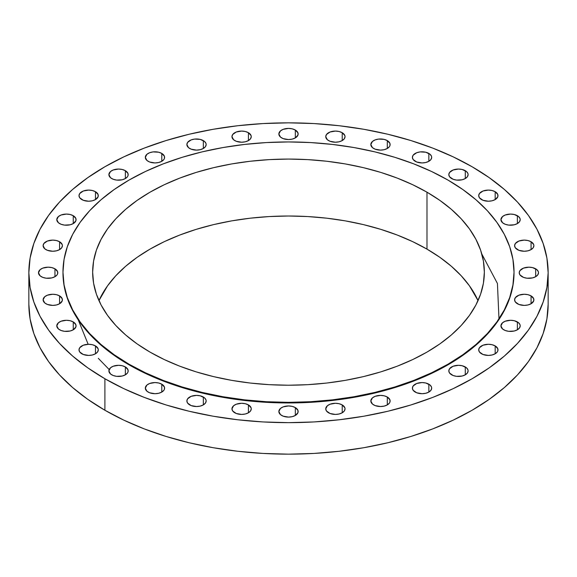 <?xml version="1.0" encoding="UTF-8"?>
<svg xmlns="http://www.w3.org/2000/svg" width="577" height="577" viewBox="0 0 577 577"><rect width="100%" height="100%" fill="white"/><g stroke="black" fill="none" stroke-linecap="round" stroke-linejoin="round"><path stroke-width="0.87" d="M387.304 397.019L387.304 404.895L389.396 403.092L389.944 402.046L389.944 399.875L387.304 397.019L384.174 395.815L380.481 395.389L375.122 396.327L372.461 397.863L370.838 400.957A9.643 5.568 180 0 1 376.788 395.815A9.643 5.568 180 0 1 387.304 397.019A9.643 5.568 180 0 1 390.124 400.957A9.643 5.568 180 0 1 384.174 406.107A9.643 5.568 180 0 1 373.665 404.895A9.643 5.568 180 0 1 370.838 400.957L372.461 404.051L375.122 405.588L380.481 406.525L384.174 406.107L387.304 404.895L387.304 397.019M342.211 404.917L342.211 412.793L344.303 410.99L345.039 408.855L344.851 407.773L342.211 404.917L339.081 403.712L335.396 403.287L330.037 404.225L327.375 405.761L325.745 408.855A9.643 5.568 180 0 1 331.703 403.712A9.643 5.568 180 0 1 342.211 404.917A9.643 5.568 180 0 1 345.039 408.855A9.643 5.568 180 0 1 339.081 413.997A9.643 5.568 180 0 1 328.573 412.793A9.643 5.568 180 0 1 325.745 408.855L326.481 410.99L330.037 413.485L335.396 414.423L339.081 413.997L342.211 412.793L342.211 404.917M295.323 407.586L295.323 415.462L297.956 412.605L297.956 410.435L295.323 407.586L292.193 406.381L288.5 405.956L283.141 406.893L280.48 408.429L278.857 411.524A9.643 5.568 180 0 1 284.807 406.381A9.643 5.568 180 0 1 295.323 407.586A9.643 5.568 180 0 1 298.143 411.524A9.643 5.568 180 0 1 292.193 416.666A9.643 5.568 180 0 1 281.677 415.462A9.643 5.568 180 0 1 278.857 411.524L280.48 414.618L283.141 416.154L288.5 417.092L292.193 416.666L295.323 415.462L295.323 407.586M248.427 404.917L248.427 412.793L250.519 410.99L251.255 408.855L251.067 407.773L248.427 404.917L245.297 403.712L241.604 403.287L236.253 404.225L233.591 405.761L231.961 408.855A9.643 5.568 180 0 1 237.919 403.712A9.643 5.568 180 0 1 248.427 404.917A9.643 5.568 180 0 1 251.255 408.855A9.643 5.568 180 0 1 245.297 413.997A9.643 5.568 180 0 1 234.789 412.793A9.643 5.568 180 0 1 231.961 408.855L232.697 410.99L236.253 413.485L241.604 414.423L245.297 413.997L248.427 412.793L248.427 404.917M203.335 397.019L203.335 404.895L205.426 403.092L206.162 400.957L205.975 399.875L204.539 397.863L200.212 395.815L196.519 395.389L191.16 396.327L187.604 398.83L186.876 400.957A9.643 5.568 180 0 1 192.826 395.815A9.643 5.568 180 0 1 203.335 397.019A9.643 5.568 180 0 1 206.162 400.957A9.643 5.568 180 0 1 200.212 406.107A9.643 5.568 180 0 1 189.696 404.895A9.643 5.568 180 0 1 186.876 400.957L187.604 403.092L191.16 405.588L196.519 406.525L200.212 406.107L203.335 404.895L203.335 397.019M161.784 384.195L161.784 392.072L163.875 390.268L164.423 389.223L164.423 387.052L161.784 384.195L158.653 382.991L154.961 382.565L149.602 383.503L146.94 385.039L145.317 388.133A9.643 5.568 180 0 1 151.275 382.991A9.643 5.568 180 0 1 161.784 384.195A9.643 5.568 180 0 1 164.604 388.133A9.643 5.568 180 0 1 158.653 393.283A9.643 5.568 180 0 1 148.145 392.072A9.643 5.568 180 0 1 145.317 388.133L146.94 391.228L149.602 392.764L154.961 393.702L158.653 393.283L161.784 392.072L161.784 384.195M125.36 366.943L125.36 374.812L127.452 373.009L128 371.963L128 369.792L125.36 366.943L122.23 365.731L118.537 365.306L113.179 366.251L110.517 367.787L108.894 370.874A9.643 5.568 180 0 1 114.845 365.731A9.643 5.568 180 0 1 125.36 366.943A9.643 5.568 180 0 1 128.181 370.874A9.643 5.568 180 0 1 122.23 376.024A9.643 5.568 180 0 1 111.722 374.812A9.643 5.568 180 0 1 108.894 370.874L110.517 373.968L113.179 375.504L116.655 376.341L122.23 376.024L125.36 374.812L125.36 366.943M95.465 345.911L95.465 353.788L97.556 351.977L98.292 349.85L98.104 348.76L95.465 345.911L92.334 344.707L88.649 344.281L83.29 345.219L79.734 347.715L79.006 349.85A9.643 5.568 180 0 1 84.956 344.707A9.643 5.568 180 0 1 95.465 345.911A9.643 5.568 180 0 1 98.292 349.85A9.643 5.568 180 0 1 92.334 354.992A9.643 5.568 180 0 1 81.826 353.788A9.643 5.568 180 0 1 79.006 349.85L79.734 351.977L83.29 354.48L88.649 355.418L92.334 354.992L95.465 353.788L95.465 345.911M73.257 321.923L73.257 329.792L75.897 326.943L75.897 324.772L73.257 321.923L70.127 320.711L66.434 320.285L61.075 321.23L58.414 322.767L56.791 325.854A9.643 5.568 180 0 1 62.742 320.711A9.643 5.568 180 0 1 73.257 321.923A9.643 5.568 180 0 1 76.077 325.854A9.643 5.568 180 0 1 70.127 331.003A9.643 5.568 180 0 1 59.619 329.792A9.643 5.568 180 0 1 56.791 325.854L58.414 328.948L61.075 330.484L64.552 331.321L70.127 331.003L73.257 329.792L73.257 321.923M59.575 295.886L59.575 303.762L62.215 300.913L62.215 298.735L59.575 295.886L56.445 294.681L52.759 294.256L47.401 295.193L44.739 296.729L43.109 299.824A9.643 5.568 180 0 1 49.067 294.681A9.643 5.568 180 0 1 59.575 295.886A9.643 5.568 180 0 1 62.403 299.824A9.643 5.568 180 0 1 56.445 304.966A9.643 5.568 180 0 1 45.936 303.762A9.643 5.568 180 0 1 43.109 299.824L44.739 302.918L47.401 304.454L52.759 305.392L56.445 304.966L59.575 303.762L59.575 295.886M54.959 268.817L54.959 276.686L57.051 274.883L57.599 273.837L57.599 271.666L54.959 268.817L51.829 267.605L48.136 267.18L42.777 268.125L40.116 269.661L38.493 272.748A9.643 5.568 180 0 1 44.451 267.605A9.643 5.568 180 0 1 54.959 268.817A9.643 5.568 180 0 1 57.779 272.748A9.643 5.568 180 0 1 51.829 277.898A9.643 5.568 180 0 1 41.32 276.686A9.643 5.568 180 0 1 38.493 272.748L40.116 275.842L42.777 277.378L46.254 278.215L51.829 277.898L54.959 276.686L54.959 268.817M59.575 241.741L59.575 249.617L61.667 247.807L62.403 245.679L62.215 244.59L59.575 241.741L56.445 240.537L52.759 240.111L47.401 241.049L43.845 243.544L43.109 245.679A9.643 5.568 180 0 1 49.067 240.537A9.643 5.568 180 0 1 59.575 241.741A9.643 5.568 180 0 1 62.403 245.679A9.643 5.568 180 0 1 56.445 250.822A9.643 5.568 180 0 1 45.936 249.617A9.643 5.568 180 0 1 43.109 245.679L44.739 248.774L47.401 250.31L52.759 251.247L56.445 250.822L59.575 249.617L59.575 241.741M73.257 215.711L73.257 223.58L75.897 220.731L75.897 218.56L73.257 215.711L70.127 214.5L66.434 214.074L61.075 215.019L58.414 216.555L56.791 219.642A9.643 5.568 180 0 1 62.742 214.5A9.643 5.568 180 0 1 73.257 215.711A9.643 5.568 180 0 1 76.077 219.642A9.643 5.568 180 0 1 70.127 224.792A9.643 5.568 180 0 1 59.619 223.58A9.643 5.568 180 0 1 56.791 219.642L58.414 222.736L61.075 224.273L64.552 225.109L70.127 224.792L73.257 223.58L73.257 215.711M95.465 191.715L95.465 199.592L98.104 196.743L98.104 194.564L95.465 191.715L92.334 190.511L88.649 190.085L83.29 191.023L79.734 193.526L79.006 195.653A9.643 5.568 180 0 1 84.956 190.511A9.643 5.568 180 0 1 95.465 191.715A9.643 5.568 180 0 1 98.292 195.653A9.643 5.568 180 0 1 92.334 200.796A9.643 5.568 180 0 1 81.826 199.592A9.643 5.568 180 0 1 79.006 195.653L79.734 197.781L83.29 200.284L88.649 201.222L92.334 200.796L95.465 199.592L95.465 191.715M125.36 170.691L125.36 178.56L127.452 176.757L128 175.711L128 173.54L125.36 170.691L122.23 169.479L118.537 169.054L113.179 169.999L110.517 171.535L108.894 174.622A9.643 5.568 180 0 1 114.845 169.479A9.643 5.568 180 0 1 125.36 170.691A9.643 5.568 180 0 1 128.181 174.622A9.643 5.568 180 0 1 122.23 179.772A9.643 5.568 180 0 1 111.722 178.56A9.643 5.568 180 0 1 108.894 174.622L110.517 177.716L113.179 179.252L116.655 180.089L122.23 179.772L125.36 178.56L125.36 170.691M161.784 153.432L161.784 161.3L163.875 159.497L164.423 158.451L164.423 156.28L161.784 153.432L158.653 152.22L153.078 151.902L149.602 152.739L146.94 154.275L145.317 157.37A9.643 5.568 180 0 1 151.275 152.22A9.643 5.568 180 0 1 161.784 153.432A9.643 5.568 180 0 1 164.604 157.37A9.643 5.568 180 0 1 158.653 162.512A9.643 5.568 180 0 1 148.145 161.3A9.643 5.568 180 0 1 145.317 157.37L146.94 160.464L149.602 162L154.961 162.938L158.653 162.512L161.784 161.3L161.784 153.432M203.335 140.608L203.335 148.477L205.426 146.673L206.162 144.546L205.975 143.457L204.539 141.452L200.212 139.396L194.637 139.079L191.16 139.915L187.604 142.411L186.876 144.546A9.643 5.568 180 0 1 192.826 139.396A9.643 5.568 180 0 1 203.335 140.608A9.643 5.568 180 0 1 206.162 144.546A9.643 5.568 180 0 1 200.212 149.688A9.643 5.568 180 0 1 189.696 148.477A9.643 5.568 180 0 1 186.876 144.546L188.499 147.64L191.16 149.169L196.519 150.114L200.212 149.688L203.335 148.477L203.335 140.608M248.427 132.71L248.427 140.586L250.519 138.776L251.255 136.648L251.067 135.559L248.427 132.71L245.297 131.498L241.604 131.08L236.253 132.018L232.697 134.513L231.961 136.648A9.643 5.568 180 0 1 237.919 131.498A9.643 5.568 180 0 1 248.427 132.71A9.643 5.568 180 0 1 251.255 136.648A9.643 5.568 180 0 1 245.297 141.791A9.643 5.568 180 0 1 234.789 140.586A9.643 5.568 180 0 1 231.961 136.648L233.591 139.742L236.253 141.278L241.604 142.216L245.297 141.791L248.427 140.586L248.427 132.71M295.323 130.041L295.323 137.917L297.956 135.068L297.956 132.89L295.323 130.041L292.193 128.837L288.5 128.411L283.141 129.349L280.48 130.885L278.857 133.979A9.643 5.568 180 0 1 284.807 128.837A9.643 5.568 180 0 1 295.323 130.041A9.643 5.568 180 0 1 298.143 133.979A9.643 5.568 180 0 1 292.193 139.122A9.643 5.568 180 0 1 281.677 137.917A9.643 5.568 180 0 1 278.857 133.979L280.48 137.074L283.141 138.61L288.5 139.547L292.193 139.122L295.323 137.917L295.323 130.041M342.211 132.71L342.211 140.586L344.303 138.776L345.039 136.648L344.851 135.559L342.211 132.71L339.081 131.498L335.396 131.08L330.037 132.018L326.481 134.513L325.745 136.648A9.643 5.568 180 0 1 331.703 131.498A9.643 5.568 180 0 1 342.211 132.71A9.643 5.568 180 0 1 345.039 136.648A9.643 5.568 180 0 1 339.081 141.791A9.643 5.568 180 0 1 328.573 140.586A9.643 5.568 180 0 1 325.745 136.648L327.375 139.742L330.037 141.278L335.396 142.216L339.081 141.791L342.211 140.586L342.211 132.71M387.304 140.608L387.304 148.477L389.396 146.673L389.944 145.628L389.944 143.457L387.304 140.608L384.174 139.396L378.599 139.079L375.122 139.915L372.461 141.452L370.838 144.546A9.643 5.568 180 0 1 376.788 139.396A9.643 5.568 180 0 1 387.304 140.608A9.643 5.568 180 0 1 390.124 144.546A9.643 5.568 180 0 1 384.174 149.688A9.643 5.568 180 0 1 373.665 148.477A9.643 5.568 180 0 1 370.838 144.546L372.461 147.64L375.122 149.169L380.481 150.114L384.174 149.688L387.304 148.477L387.304 140.608M428.855 153.432L428.855 161.3L430.947 159.497L431.683 157.37L431.495 156.28L430.06 154.275L425.725 152.22L420.157 151.902L416.681 152.739L413.125 155.235L412.396 157.37A9.643 5.568 180 0 1 418.347 152.22A9.643 5.568 180 0 1 428.855 153.432A9.643 5.568 180 0 1 431.683 157.37A9.643 5.568 180 0 1 425.725 162.512A9.643 5.568 180 0 1 415.216 161.3A9.643 5.568 180 0 1 412.396 157.37L413.125 159.497L416.681 162L422.039 162.938L425.725 162.512L428.855 161.3L428.855 153.432M465.278 170.691L465.278 178.56L467.37 176.757L468.106 174.622L467.918 173.54L466.483 171.535L462.155 169.479L458.463 169.054L453.104 169.999L449.548 172.494L448.819 174.622A9.643 5.568 180 0 1 454.77 169.479A9.643 5.568 180 0 1 465.278 170.691A9.643 5.568 180 0 1 468.106 174.622A9.643 5.568 180 0 1 462.155 179.772A9.643 5.568 180 0 1 451.64 178.56A9.643 5.568 180 0 1 448.819 174.622L449.548 176.757L453.104 179.252L456.58 180.089L462.155 179.772L465.278 178.56L465.278 170.691M495.174 191.715L495.174 199.592L497.814 196.743L497.814 194.564L495.174 191.715L492.044 190.511L488.351 190.085L482.992 191.023L479.444 193.526L478.708 195.653A9.643 5.568 180 0 1 484.666 190.511A9.643 5.568 180 0 1 495.174 191.715A9.643 5.568 180 0 1 497.994 195.653A9.643 5.568 180 0 1 492.044 200.796A9.643 5.568 180 0 1 481.535 199.592A9.643 5.568 180 0 1 478.708 195.653L479.444 197.781L482.992 200.284L488.351 201.222L492.044 200.796L495.174 199.592L495.174 191.715M517.381 215.711L517.381 223.58L519.473 221.777L520.209 219.642L520.021 218.56L518.586 216.555L514.258 214.5L510.566 214.074L505.207 215.019L502.545 216.555L500.923 219.642A9.643 5.568 180 0 1 506.873 214.5A9.643 5.568 180 0 1 517.381 215.711A9.643 5.568 180 0 1 520.209 219.642A9.643 5.568 180 0 1 514.258 224.792A9.643 5.568 180 0 1 503.743 223.58A9.643 5.568 180 0 1 500.923 219.642L502.545 222.736L505.207 224.273L508.683 225.109L514.258 224.792L517.381 223.58L517.381 215.711M531.064 241.741L531.064 249.617L533.155 247.807L533.891 245.679L533.703 244.59L531.064 241.741L527.933 240.537L524.241 240.111L518.882 241.049L515.333 243.544L514.597 245.679A9.643 5.568 180 0 1 520.555 240.537A9.643 5.568 180 0 1 531.064 241.741A9.643 5.568 180 0 1 533.891 245.679A9.643 5.568 180 0 1 527.933 250.822A9.643 5.568 180 0 1 517.425 249.617A9.643 5.568 180 0 1 514.597 245.679L515.333 247.807L518.882 250.31L524.241 251.247L527.933 250.822L531.064 249.617L531.064 241.741M535.68 268.817L535.68 276.686L537.771 274.883L538.507 272.748L538.319 271.666L536.884 269.661L532.549 267.605L528.864 267.18L523.505 268.125L519.949 270.62L519.221 272.748A9.643 5.568 180 0 1 525.171 267.605A9.643 5.568 180 0 1 535.68 268.817A9.643 5.568 180 0 1 538.507 272.748A9.643 5.568 180 0 1 532.549 277.898A9.643 5.568 180 0 1 522.041 276.686A9.643 5.568 180 0 1 519.221 272.748L519.949 274.883L523.505 277.378L526.981 278.215L532.549 277.898L535.68 276.686L535.68 268.817M531.064 295.886L531.064 303.762L533.703 300.913L533.703 298.735L531.064 295.886L527.933 294.681L524.241 294.256L518.882 295.193L515.333 297.696L514.597 299.824A9.643 5.568 180 0 1 520.555 294.681A9.643 5.568 180 0 1 531.064 295.886A9.643 5.568 180 0 1 533.891 299.824A9.643 5.568 180 0 1 527.933 304.966A9.643 5.568 180 0 1 517.425 303.762A9.643 5.568 180 0 1 514.597 299.824L515.333 301.951L518.882 304.454L524.241 305.392L527.933 304.966L531.064 303.762L531.064 295.886M517.381 321.923L517.381 329.792L519.473 327.988L520.209 325.854L520.021 324.772L518.586 322.767L514.258 320.711L510.566 320.285L505.207 321.23L502.545 322.767L500.923 325.854A9.643 5.568 180 0 1 506.873 320.711A9.643 5.568 180 0 1 517.381 321.923A9.643 5.568 180 0 1 520.209 325.854A9.643 5.568 180 0 1 514.258 331.003A9.643 5.568 180 0 1 503.743 329.792A9.643 5.568 180 0 1 500.923 325.854L502.545 328.948L505.207 330.484L508.683 331.321L514.258 331.003L517.381 329.792L517.381 321.923M495.174 345.911L495.174 353.788L497.266 351.977L497.814 350.931L497.814 348.76L495.174 345.911L492.044 344.707L488.351 344.281L482.992 345.219L479.444 347.715L478.708 349.85A9.643 5.568 180 0 1 484.666 344.707A9.643 5.568 180 0 1 495.174 345.911A9.643 5.568 180 0 1 497.994 349.85A9.643 5.568 180 0 1 492.044 354.992A9.643 5.568 180 0 1 481.535 353.788A9.643 5.568 180 0 1 478.708 349.85L479.444 351.977L482.992 354.48L488.351 355.418L492.044 354.992L495.174 353.788L495.174 345.911M428.855 384.195L428.855 392.072L430.947 390.268L431.683 388.133L431.495 387.052L430.06 385.039L425.725 382.991L422.039 382.565L416.681 383.503L413.125 386.006L412.396 388.133A9.643 5.568 180 0 1 418.347 382.991A9.643 5.568 180 0 1 428.855 384.195A9.643 5.568 180 0 1 431.683 388.133A9.643 5.568 180 0 1 425.725 393.283A9.643 5.568 180 0 1 415.216 392.072A9.643 5.568 180 0 1 412.396 388.133L413.125 390.268L416.681 392.764L422.039 393.702L425.725 393.283L428.855 392.072L428.855 384.195M465.278 366.943L465.278 374.812L467.37 373.009L468.106 370.874L467.918 369.792L466.483 367.787L462.155 365.731L458.463 365.306L453.104 366.251L449.548 368.746L448.819 370.874A9.643 5.568 180 0 1 454.77 365.731A9.643 5.568 180 0 1 465.278 366.943A9.643 5.568 180 0 1 468.106 370.874A9.643 5.568 180 0 1 462.155 376.024A9.643 5.568 180 0 1 451.64 374.812A9.643 5.568 180 0 1 448.819 370.874L449.548 373.009L453.104 375.504L456.58 376.341L462.155 376.024L465.278 374.812L465.278 366.943M78.212 319.795L88.158 344.289M98.292 358.31L109.176 369.54M129.032 364.217L129.032 364.823A225.528 130.207 0 0 0 374.805 393.045A225.528 130.207 0 0 0 514.028 272.748L512.939 285.514L509.693 298.15L504.312 310.549L496.855 322.579L487.392 334.126L476.018 345.089L462.833 355.353L447.968 364.823L431.574 373.398L413.796 381.015L394.812 387.585L374.805 393.045L353.968 397.351L332.496 400.452L310.606 402.328L288.5 402.955L266.394 402.328L244.504 400.452L223.032 397.351L202.195 393.045L182.188 387.585L163.204 381.015L145.426 373.398L129.032 364.823L129.032 364.217L114.167 354.747L100.982 344.483L89.608 333.52L80.145 321.973L72.688 309.943L67.307 297.544L64.061 284.908L62.972 272.142L64.061 259.383L67.307 246.747L72.688 234.349L80.145 222.318L89.608 210.764L100.982 199.808L114.167 189.544L129.032 180.074L145.426 171.499L163.204 163.882L182.188 157.312L202.195 151.852L223.032 147.546L244.504 144.445L266.394 142.569L288.5 141.942L310.606 142.569L332.496 144.445L353.968 147.546L374.805 151.852L394.812 157.312L413.796 163.882L431.574 171.499L447.968 180.074A225.528 130.207 180 0 1 514.028 272.142A225.528 130.207 180 0 1 374.805 392.439A225.528 130.207 180 0 1 129.032 364.217A225.528 130.207 180 0 1 62.972 272.142A225.528 130.207 180 0 1 202.195 151.852A225.528 130.207 180 0 1 447.968 180.074L462.833 189.544L476.018 199.808L487.392 210.764L496.855 222.318L504.312 234.349L509.693 246.747L512.939 259.383L514.028 272.142L512.939 284.908L509.693 297.544L504.312 309.943L496.855 321.973L487.392 333.52L476.018 344.483L462.833 354.747L447.968 364.217L431.574 372.792L413.796 380.409L394.812 386.979L374.805 392.439L353.968 396.745L332.496 399.847L310.606 401.722L288.5 402.349L266.394 401.722L244.504 399.847L223.032 396.745L202.195 392.439L182.188 386.979L163.204 380.409L145.426 372.792L129.032 364.217M426.987 249.127A195.848 113.07 0 0 0 237.118 219.974A195.848 113.07 0 0 0 98.955 300.617L107.56 285.81L115.775 275.784L125.656 266.264L137.102 257.349L150.013 249.127L164.257 241.676L179.692 235.07L196.18 229.365L213.555 224.619L231.651 220.883L250.288 218.185L269.3 216.555L288.5 216.007L307.7 216.555L326.712 218.185L345.349 220.883L363.445 224.619L380.82 229.365L397.308 235.07L412.743 241.676L426.987 249.127L439.898 257.349L451.344 266.264L461.225 275.784L469.44 285.81L478.044 300.617A195.848 113.07 0 0 0 426.987 249.127L426.987 192.191L426.987 249.127M150.013 352.1A195.848 113.07 180 0 1 92.652 272.142A195.848 113.07 180 0 1 213.555 167.676A195.848 113.07 180 0 1 426.987 192.191A195.848 113.07 180 0 1 484.348 272.142A195.848 113.07 180 0 1 363.445 376.608A195.848 113.07 180 0 1 150.013 352.1L164.257 359.55L179.692 366.164L196.18 371.869L213.555 376.608L231.651 380.351L250.288 383.049L269.3 384.671L288.5 385.22L307.7 384.671L326.712 383.049L345.349 380.351L363.445 376.608L380.82 371.869L397.308 366.164L412.743 359.55L426.987 352.1L439.898 343.878L451.344 334.963L461.225 325.45L469.44 315.417L475.917 304.966L480.591 294.205L483.411 283.228L484.348 272.142L483.411 261.064L480.591 250.086L475.917 239.325L469.44 228.874L461.225 218.842L451.344 209.328L439.898 200.414L426.987 192.191L412.743 184.741L397.308 178.127L380.82 172.422L363.445 167.676L345.349 163.94L326.712 161.243L307.7 159.62L288.5 159.072L269.3 159.62L250.288 161.243L231.651 163.94L213.555 167.676L196.18 172.422L179.692 178.127L164.257 184.741L150.013 192.191L137.102 200.414L125.656 209.328L115.775 218.842L107.56 228.874L101.083 239.325L96.409 250.086L93.589 261.064L92.652 272.142L93.589 283.228L96.409 294.205L101.083 304.966L107.56 315.417L115.775 325.45L125.656 334.963L137.102 343.878L150.013 352.1M104.899 378.75L104.899 410.247A259.65 149.905 0 0 0 387.867 442.747A259.65 149.905 0 0 0 548.15 304.252L546.902 318.944L543.159 333.492L536.971 347.765L528.388 361.613L517.49 374.913L504.392 387.535L489.209 399.349L472.101 410.247L453.219 420.128L432.757 428.891L410.896 436.457L387.867 442.747L363.871 447.702L339.153 451.279L313.953 453.435L288.5 454.157L263.047 453.435L237.847 451.279L213.129 447.702L189.133 442.747L166.104 436.457L144.243 428.891L123.781 420.128L104.899 410.247L104.899 378.75A259.65 149.905 180 0 1 28.85 272.748A259.65 149.905 180 0 1 189.133 134.253A259.65 149.905 180 0 1 472.101 166.753A259.65 149.905 180 0 1 548.15 272.748A259.65 149.905 180 0 1 387.867 411.25A259.65 149.905 180 0 1 104.899 378.75L87.791 367.852L72.608 356.038L59.51 343.416L48.612 330.116L40.029 316.268L33.841 301.995L30.098 287.447L28.85 272.748L30.098 258.056L33.841 243.508L40.029 229.235L48.612 215.387L59.51 202.087L72.608 189.465L87.791 177.651L104.899 166.753L123.781 156.872L144.243 148.109L166.104 140.543L189.133 134.253L213.129 129.298L237.847 125.721L263.047 123.565L288.5 122.843L313.953 123.565L339.153 125.721L363.871 129.298L387.867 134.253L410.896 140.543L432.757 148.109L453.219 156.872L472.101 166.753L489.209 177.651L504.392 189.465L517.49 202.087L528.388 215.387L536.971 229.235L543.159 243.508L546.902 258.056L548.15 272.748L546.902 287.447L543.159 301.995L536.971 316.268L528.388 330.116L517.49 343.416L504.392 356.038L489.209 367.852L472.101 378.75L453.219 388.631L432.757 397.394L410.896 404.96L387.867 411.25L363.871 416.205L339.153 419.775L313.953 421.938L288.5 422.66L263.047 421.938L237.847 419.775L213.129 416.205L189.133 411.25L166.104 404.96L144.243 397.394L123.781 388.631L104.899 378.75M28.85 304.252A259.65 149.905 0 0 0 104.899 410.247L87.791 399.349L72.608 387.535L59.51 374.913L48.612 361.613L40.029 347.765L33.841 333.492L30.098 318.944L28.85 304.252L28.85 272.748M62.972 272.748A225.528 130.207 0 0 0 129.032 364.823L114.167 355.353L100.982 345.089L89.608 334.126L80.145 322.579L72.688 310.549L67.307 298.15L64.061 285.514L62.972 272.142M498.982 318.901L497.432 283.487L481.809 253.988M514.028 272.142L514.028 272.748M548.15 272.748L548.15 304.252"/></g></svg>
